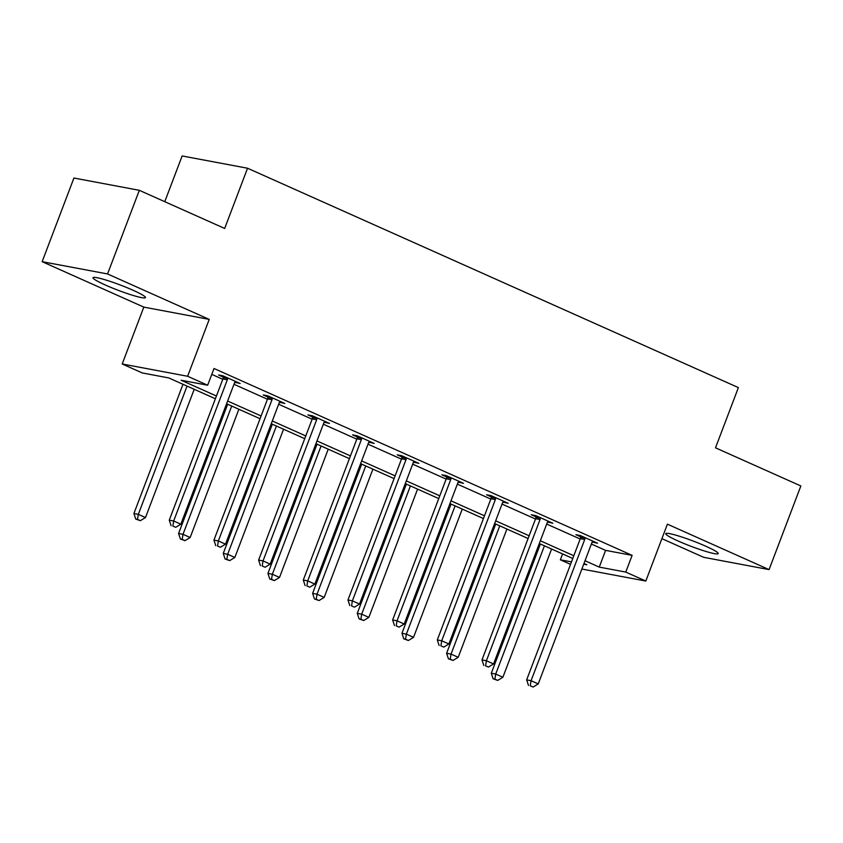 <?xml version="1.0" encoding="UTF-8"?>
<svg xmlns="http://www.w3.org/2000/svg" width="843" height="843" viewBox="0 0 843 843"><rect width="100%" height="100%" fill="white"/><g stroke="black" fill="none" stroke-linecap="round" stroke-linejoin="round"><path stroke-width="1.26" d="M105.449 285.06A28.061 2.845 -159.2 0 0 145.47 297.621A28.061 2.845 -159.2 0 0 133.036 290.245A28.061 2.845 -159.2 0 0 93.015 277.684A28.061 2.845 -159.2 0 0 105.449 285.06M678.193 541.037A28.061 2.845 -159.2 0 0 718.215 553.588A28.061 2.845 -159.2 0 0 705.77 546.211A28.061 2.845 -159.2 0 0 665.759 533.661A28.061 2.845 -159.2 0 0 678.193 541.037M215.376 398.75L168.769 377.927L142.256 372.943L122.203 363.986L187.62 376.263L207.663 385.219L181.15 380.246L216.419 396.01M143.816 307.115L209.222 319.392L107.556 273.954L139.327 190.318L73.921 178.031L42.15 261.678L143.816 307.115L122.203 363.986M164.764 201.677L182.141 155.955L247.547 168.231L738.384 387.601L715.507 447.823L800.85 485.958L769.079 569.605L667.414 524.167L645.812 581.038L581.87 569.036M661.913 538.656L703.673 557.318L769.079 569.605M570.542 564.357L560.353 559.805L571.48 561.891M562.587 553.925L560.353 559.805M107.556 273.954L42.15 261.678M591.375 544.02L605.601 550.374L632.124 555.358L214.017 368.496L207.663 385.219M211.783 374.366L222.773 379.287M233.985 384.292L267.452 399.245M278.654 404.261L312.121 419.213M323.333 424.219L356.8 439.182M368.001 444.187L401.468 459.15M412.68 464.156L446.147 479.109M457.349 484.124L490.816 499.077M502.028 504.082L535.495 519.046M546.696 524.051L580.163 539.004M592.229 541.996L597.539 543.219L580.353 535.537L575.938 534.715L580.574 536.78M547.56 522.028L552.86 523.25L535.684 515.579L531.259 514.746L535.895 516.822M502.881 502.059L508.192 503.292L491.005 495.61L486.59 494.778L491.227 496.854M458.213 482.101L463.513 483.324L446.337 475.642L441.911 474.82L446.548 476.885M413.534 462.133L418.845 463.355L401.658 455.684L397.243 454.851L401.879 456.917M368.865 442.164L374.166 443.397L356.989 435.715L352.564 434.883L357.2 436.959M324.186 422.195L329.497 423.428L312.31 415.747L307.895 414.914L312.532 416.99M279.507 402.237L284.818 403.46L267.642 395.778L263.216 394.956L267.853 397.021M234.839 382.269L240.15 383.491L222.963 375.82L218.548 374.987L223.184 377.063M209.222 319.392L187.62 376.263M632.124 555.358L625.769 572.081L645.812 581.038M139.327 190.318L224.67 228.453L247.547 168.231M583.714 564.188L586.876 564.778L583.978 563.482M572.776 558.477L539.309 543.524M528.097 538.508L494.63 523.556M483.418 518.55L449.951 503.587M438.75 498.582L405.283 483.629M394.071 478.613L360.604 463.661M349.402 458.645L315.935 443.692M304.723 438.687L271.256 423.723M260.055 418.718L226.588 403.765M585.021 560.743L599.247 567.107L625.769 572.081M227.631 401.015L261.098 415.978M272.3 420.984L305.767 435.947M316.979 440.952L350.446 455.905M361.647 460.921L395.114 475.874M406.326 480.879L439.793 495.842M450.994 500.847L484.462 515.8M495.673 520.816L529.141 535.769M540.342 540.774L573.809 555.737M605.601 550.374L599.247 567.107M593.493 541.417L593.124 542.386M548.814 521.448L548.445 522.428M504.146 501.48L503.766 502.46M459.467 481.511L459.098 482.491M414.798 461.553L414.419 462.533M370.119 441.584L369.75 442.564M325.451 421.616L325.071 422.596M280.772 401.647L280.403 402.627M236.103 381.689L235.724 382.669M584.705 539.52L580.29 538.688L526.654 679.88L531.079 680.701L584.705 539.52A3.593 3.119 100.6 0 0 584.979 538.182L584.989 537.613M530.247 685.77L533.113 687.045L530.247 685.77L531.079 680.701L538.234 683.905L591.87 542.723A3.593 3.119 100.6 0 1 592.545 541.564L592.903 541.153M580.29 538.688A3.593 3.119 100.6 0 0 580.553 537.349L580.606 535.653M526.654 679.88L528.477 685.433M533.113 687.045L538.234 683.905M540.395 544.009L491.3 673.241L495.716 674.063L502.881 677.266L551.596 549.014M544.441 545.811L495.716 674.063L494.894 679.131L493.123 678.794L497.749 680.406L494.894 679.131M502.881 677.266L497.749 680.406M493.123 678.794L491.3 673.241M540.036 519.551L535.611 518.73L481.985 659.911L486.4 660.743L540.036 519.551A3.593 3.119 100.6 0 0 540.3 518.213L540.321 517.644M485.568 665.801L488.434 667.076L485.568 665.801L486.4 660.743L493.566 663.936L547.191 522.755A3.593 3.119 100.6 0 1 547.876 521.596L548.235 521.185M535.611 518.73A3.593 3.119 100.6 0 0 535.885 517.381L535.937 515.684M481.985 659.911L483.808 665.464M488.434 667.076L493.566 663.936M495.357 499.593L490.942 498.761L437.306 639.942L441.732 640.775L495.357 499.593A3.593 3.119 100.6 0 0 495.631 498.245L495.642 497.686M440.9 645.833L443.766 647.118L440.9 645.833L441.732 640.775L448.887 643.978L502.523 502.786A3.593 3.119 100.6 0 1 503.197 501.638L503.556 501.216M490.942 498.761A3.593 3.119 100.6 0 0 491.206 497.423L491.258 495.726M437.306 639.942L439.129 645.506M443.766 647.118L448.887 643.978M495.716 524.04L446.621 653.272L451.047 654.105L458.202 657.298L506.928 529.046M499.762 525.853L451.047 654.105L450.215 659.163L448.444 658.826L453.081 660.438L450.215 659.163M458.202 657.298L453.081 660.438M448.444 658.826L446.621 653.272M451.047 504.072L401.953 633.304L406.368 634.136L413.534 637.34L462.249 509.088M455.094 505.884L406.368 634.136L405.546 639.194L403.776 638.868L408.402 640.48L405.546 639.194M413.534 637.34L408.402 640.48M403.776 638.868L401.953 633.304M450.689 479.625L446.263 478.792L392.638 619.974L397.053 620.806L450.689 479.625A3.593 3.119 100.6 0 0 450.952 478.287L450.973 477.718M396.221 625.864L399.087 627.15L396.221 625.864L397.053 620.806L404.219 624.01L457.844 482.828A3.593 3.119 100.6 0 1 458.529 481.669L458.877 481.248M446.263 478.792A3.593 3.119 100.6 0 0 446.537 477.454L446.59 475.758M392.638 619.974L394.461 625.538M399.087 627.15L404.219 624.01M406.01 459.656L401.595 458.824L347.959 600.016L352.385 600.838L406.01 459.656A3.593 3.119 100.6 0 0 406.273 458.318L406.294 457.749M351.552 605.906L354.418 607.181L351.552 605.906L352.385 600.838L359.539 604.041L413.175 462.86A3.593 3.119 100.6 0 1 413.85 461.701L414.208 461.29M401.595 458.824A3.593 3.119 100.6 0 0 401.858 457.486L401.911 455.789M347.959 600.016L349.782 605.569M354.418 607.181L359.539 604.041M361.341 439.688L356.916 438.866L303.29 580.047L307.706 580.88L361.341 439.688A3.593 3.119 100.6 0 0 361.605 438.349L361.626 437.78M306.873 585.938L309.739 587.213L306.873 585.938L307.706 580.88L314.861 584.073L368.496 442.891A3.593 3.119 100.6 0 1 369.181 441.732L369.529 441.321M356.916 438.866A3.593 3.119 100.6 0 0 357.19 437.517L357.232 435.82M303.29 580.047L305.113 585.6M309.739 587.213L314.861 584.073M406.368 484.114L357.274 613.346L361.7 614.168L368.855 617.371L417.58 489.119M410.415 485.916L361.7 614.168L360.867 619.236L359.097 618.899L363.733 620.511L360.867 619.236M368.855 617.371L363.733 620.511M359.097 618.899L357.274 613.346M361.7 464.145L312.605 593.377L317.021 594.21L324.186 597.402L372.901 469.151M365.746 465.958L317.021 594.21L316.199 599.268L314.428 598.93L319.054 600.543L316.199 599.268M324.186 597.402L319.054 600.543M314.428 598.93L312.605 593.377M317.021 444.177L267.926 573.409L272.352 574.241L279.507 577.434L328.233 449.182M321.067 445.989L272.352 574.241L271.52 579.299L269.749 578.972L274.386 580.585L271.52 579.299M279.507 577.434L274.386 580.585M269.749 578.972L267.926 573.409M272.342 424.208L223.258 553.44L227.673 554.273L234.839 557.476L283.554 429.224M276.399 426.021L227.673 554.273L226.841 559.33L225.081 559.004L229.707 560.616L226.841 559.33M234.839 557.476L229.707 560.616M225.081 559.004L223.258 553.44M227.673 404.25L178.579 533.482L183.005 534.304L190.16 537.507L238.875 409.255M231.72 406.052L183.005 534.304L182.172 539.372L180.402 539.035L185.038 540.648L182.172 539.372M190.16 537.507L185.038 540.648M180.402 539.035L178.579 533.482M316.662 419.73L312.247 418.897L258.611 560.079L263.037 560.911L316.662 419.73A3.593 3.119 100.6 0 0 316.926 418.381L316.947 417.822M262.205 565.969L265.071 567.255L262.205 565.969L263.037 560.911L270.192 564.115L323.817 422.923A3.593 3.119 100.6 0 1 324.502 421.774L324.861 421.352M312.247 418.897A3.593 3.119 100.6 0 0 312.511 417.559L312.563 415.862M258.611 560.079L260.434 565.642M265.071 567.255L270.192 564.115M271.994 399.761L267.568 398.929L213.943 540.121L218.358 540.943L271.994 399.761A3.593 3.119 100.6 0 0 272.257 398.423L272.278 397.854M217.526 546.001L220.392 547.286L217.526 546.001L218.358 540.943L225.513 544.146L279.149 402.965A3.593 3.119 100.6 0 1 279.834 401.805L280.182 401.394M267.568 398.929A3.593 3.119 100.6 0 0 267.832 397.59L267.884 395.894M213.943 540.121L215.755 545.674M220.392 547.286L225.513 544.146M227.315 379.793L222.9 378.971L169.264 520.152L173.679 520.985L227.315 379.793A3.593 3.119 100.6 0 0 227.578 378.454L227.599 377.885M172.857 526.043L175.713 527.318L172.857 526.043L173.679 520.985L180.845 524.177L234.47 382.996A3.593 3.119 100.6 0 1 235.155 381.837L235.513 381.426M222.9 378.971A3.593 3.119 100.6 0 0 223.163 377.622L223.216 375.925M169.264 520.152L171.087 525.705M175.713 527.318L180.845 524.177M182.994 384.282L133.911 513.513L138.326 514.346L145.491 517.539L194.206 389.287M187.051 386.094L138.326 514.346L137.493 519.404L135.734 519.067L140.359 520.679L137.493 519.404M145.491 517.539L140.359 520.679M135.734 519.067L133.911 513.513M584.979 538.182L580.553 537.349M540.3 518.213L535.885 517.381M495.631 498.245L491.206 497.423M450.952 478.287L446.537 477.454M406.273 458.318L401.858 457.486M361.605 438.349L357.19 437.517M316.926 418.381L312.511 417.559M272.257 398.423L267.832 397.59M227.578 378.454L223.163 377.622"/></g></svg>
